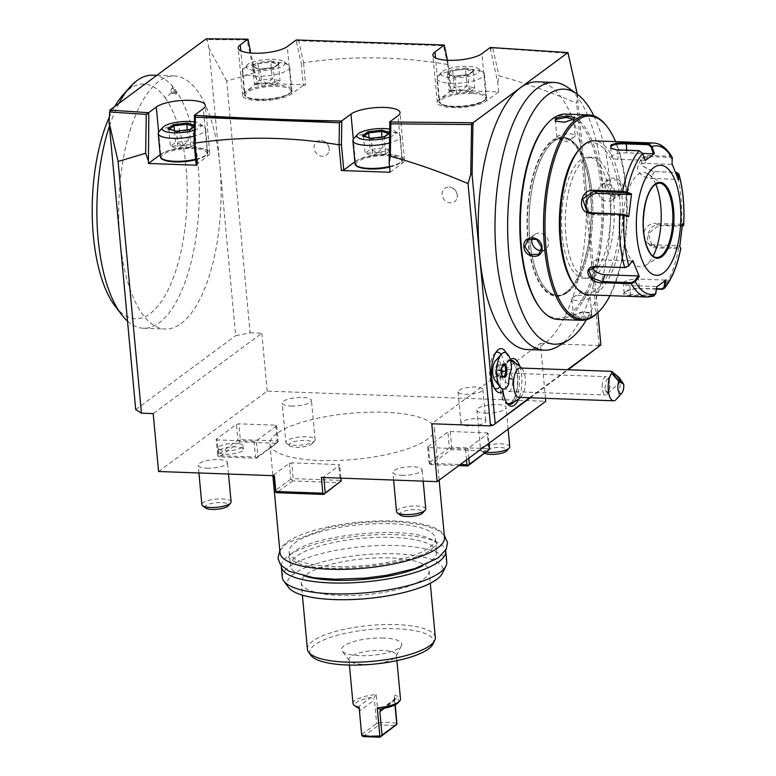 <?xml version="1.0" encoding="UTF-8"?>
<svg xmlns="http://www.w3.org/2000/svg" width="776" height="776" viewBox="0 0 776 776"><rect width="100%" height="100%" fill="white"/><g stroke="black" fill="none" stroke-linecap="round" stroke-linejoin="round"><path stroke-width="0.58" stroke-dasharray="3.88 2.91" d="M451.234 83.274A23.852 6.683 -5.3 0 0 484.399 74.108A23.852 6.683 -5.3 0 0 483.186 72.255A23.852 6.683 -5.3 0 0 470.062 69.345A23.852 6.683 174.7 0 0 437.751 76.475A23.852 6.683 174.7 0 0 436.898 78.512A23.852 6.683 174.7 0 0 451.234 83.274M471.915 93.459A22.94 6.421 -5.3 0 0 441.884 99.396A22.94 6.421 -5.3 0 0 453.815 106.855A22.94 6.421 -5.3 0 0 483.836 100.928A22.94 6.421 -5.3 0 0 471.915 93.459M450.953 90.734L439.371 99.309A25.686 7.197 -5.3 0 0 437.286 102.529A25.686 7.197 -5.3 0 0 458.015 107.67A25.686 7.197 -5.3 0 0 486.358 101.016L498.667 91.907L450.002 90.132L450.953 90.734L448.596 65.3L447.48 60.266M497.794 82.537L498.949 75.835C525.245 83.09 551.144 92.237 576.655 103.276L577.257 95.593L567.887 53.311L491.771 47.908L490.51 49.645L497.794 82.537L498.667 91.907M490.51 49.645L490.316 47.482M492.867 48.364L498.949 75.835M491.771 47.908L490.597 49.101M568.09 54.339L566.325 52.467L567.964 53.175M196.105 164.648L207.687 156.073A25.686 7.197 -5.3 0 0 209.772 152.843A25.686 7.197 -5.3 0 0 189.043 147.712A25.686 7.197 -5.3 0 0 160.7 154.366L160.196 154.734M321.351 477.424L323.747 476.949L339.684 465.163L338.724 464.562L291.737 462.855L293.202 478.637L340.189 480.354L338.724 464.562M158.566 471.498L267.186 391.133L545.761 401.279M273.453 475.678L273.404 475.116L274.355 475.707M273.404 475.116L289.332 463.33L291.737 462.855M254.033 441.243L217.115 439.895L218.58 455.687L255.498 457.025L254.033 441.243L256.439 440.768L276.712 425.772L275.761 425.17L238.843 423.822L236.438 424.297L216.164 439.303L217.629 455.085L237.902 440.089L236.438 424.297M217.115 439.895L216.164 439.303M450.293 431.524L487.212 432.872L488.676 448.654L451.758 447.315L450.293 431.524L447.888 431.999L427.615 447.005L428.565 447.597L465.484 448.945L467.889 448.47L488.162 433.474L489.074 443.222M487.212 432.872L488.162 433.474M276.644 433.639A82.576 23.134 -5.3 0 0 269.941 444.017A82.576 23.134 -5.3 0 0 336.571 460.517A82.576 23.134 -5.3 0 0 427.683 439.138A82.576 23.134 -5.3 0 0 434.385 428.759A82.576 23.134 -5.3 0 0 367.756 412.25A82.576 23.134 -5.3 0 0 276.644 433.639M242.345 450.934A12.474 3.492 174.7 0 1 228.581 454.164A12.474 3.492 174.7 0 1 218.512 451.671A12.474 3.492 174.7 0 1 219.521 450.099A12.474 3.492 174.7 0 1 233.285 446.869A12.474 3.492 174.7 0 1 243.354 449.372A12.474 3.492 174.7 0 1 242.345 450.934M461.982 421.834A12.474 3.492 -5.3 0 0 460.973 423.405A12.474 3.492 -5.3 0 0 471.042 425.898A12.474 3.492 -5.3 0 0 484.806 422.668A12.474 3.492 -5.3 0 0 485.825 421.096A12.474 3.492 -5.3 0 0 475.756 418.603A12.474 3.492 -5.3 0 0 461.982 421.834M401.706 475.29A14.676 4.113 -5.3 0 0 422.115 469.645A14.676 4.113 -5.3 0 0 413.288 466.715A14.676 4.113 -5.3 0 0 392.879 472.361A14.676 4.113 -5.3 0 0 401.706 475.29M485.708 413.142A14.676 4.113 -5.3 0 0 506.117 407.497A14.676 4.113 -5.3 0 0 497.29 404.568A14.676 4.113 -5.3 0 0 476.881 410.213A14.676 4.113 -5.3 0 0 485.708 413.142M291.039 406.052A14.676 4.113 -5.3 0 0 311.448 400.406A14.676 4.113 -5.3 0 0 302.621 397.477A14.676 4.113 -5.3 0 0 282.212 403.122A14.676 4.113 -5.3 0 0 291.039 406.052M207.037 468.2A14.676 4.113 -5.3 0 0 227.446 462.554A14.676 4.113 -5.3 0 0 218.619 459.625A14.676 4.113 -5.3 0 0 198.21 465.27A14.676 4.113 -5.3 0 0 207.037 468.2M340.887 478.132L339.684 465.163M323.747 476.949L323.805 477.512M340.189 480.354L340.751 481.527M289.332 463.33L290.796 479.112L292.086 479.752L293.202 478.637M290.796 479.112L274.869 490.898M292.086 479.752L292.639 480.926L339.626 482.643M292.639 480.926L276.712 492.712M545.489 398.321L540.397 343.399L431.776 423.764M530.289 397.768L568.139 369.764M599.13 345.533L598.965 343.778L600.081 346.135L598.403 346.077L599.13 345.533L540.397 343.399M527.515 349.569A133.957 54 92.1 0 0 544.267 343.749A133.957 54 92.1 0 0 585.259 176.598A133.957 54 92.1 0 0 537.273 81.839M558.187 346.28A133.957 54 92.1 0 0 561.058 344.36A133.957 54 92.1 0 0 603.253 214.671A133.957 54 92.1 0 0 567.615 87.358M597.879 312.68L577.325 94.216M577.257 95.593L577.819 96.437M598.403 346.077L598.965 343.778L576.655 103.276M226.718 81.102L209.006 48.374L235.661 335.668L250.076 332.817L226.718 81.102L254.276 72.905L256.701 79.734L257.011 83.11L305.676 84.875L303.494 62.478L301.243 63.448L303.28 85.35L305.676 84.875M250.076 332.817L261.822 333.253L153.192 413.608M267.186 391.133L261.822 333.253M448.596 65.3L447.616 64.466L450.002 90.132M447.616 64.466C398.748 56.289 350.752 55.717 303.62 62.74M457.248 195.28A8.255 7.197 -126.5 0 0 449.391 187.142A8.255 7.197 -126.5 0 0 442.145 194.727A8.255 7.197 -126.5 0 0 449.294 202.769A8.255 7.197 -126.5 0 0 457.132 197.589A8.255 7.197 -126.5 0 0 457.248 195.28M329.16 148.662A8.255 7.197 -126.5 0 0 321.303 140.524A8.255 7.197 -126.5 0 0 314.057 148.109A8.255 7.197 -126.5 0 0 321.206 156.151A8.255 7.197 -126.5 0 0 329.034 150.971A8.255 7.197 -126.5 0 0 329.16 148.662M135.722 409.602L235.661 335.668M181.138 323.524A126.614 51.041 92.1 0 0 219.87 165.54A126.614 51.041 92.1 0 0 174.513 75.97A126.614 51.041 92.1 0 0 158.682 81.48A126.614 51.041 92.1 0 0 119.941 239.474A126.614 51.041 92.1 0 0 165.298 329.034A126.614 51.041 92.1 0 0 181.138 323.524M206.397 40.556L207.987 38.81L206.397 40.556L206.232 38.8M109.232 112.442L109.969 111.676M209.006 48.374L207.153 39.993M254.276 72.905L246.962 39.925L207.512 39.586M248.213 41.409L246.264 39.139L247.981 40.75M256.701 79.734L250.784 53.049M257.011 83.11L244.702 92.218A25.686 7.197 -5.3 0 0 242.616 95.438A25.686 7.197 -5.3 0 0 263.345 100.579A25.686 7.197 -5.3 0 0 291.689 93.925L303.28 85.35M296.393 41.72L297.935 39.993L296.393 41.72L296.228 39.964M296.422 41.691L301.243 63.448M447.636 64.282L443.523 45.755L298.682 40.779L303.494 62.478M298.682 40.779L297.703 40.401M443.523 45.755L444.464 46.803M444.464 46.725L443.717 45.406M259.145 99.764A22.94 6.421 -5.3 0 0 289.176 93.838A22.94 6.421 -5.3 0 0 277.245 86.369A22.94 6.421 -5.3 0 0 247.214 92.305A22.94 6.421 -5.3 0 0 259.145 99.764M256.565 76.184A23.852 6.683 174.7 0 1 242.228 71.421A23.852 6.683 174.7 0 1 243.082 69.384A23.852 6.683 174.7 0 1 275.393 62.255A23.852 6.683 -5.3 0 1 288.517 65.165A23.852 6.683 -5.3 0 1 289.739 67.008A23.852 6.683 -5.3 0 1 256.565 76.184M246.923 65.145A19.448 5.451 174.7 0 0 257.913 70.684A19.448 5.451 -5.3 0 0 278.691 67.919A19.448 5.451 -5.3 0 0 283.967 61.702A19.448 5.451 -5.3 0 0 273.268 59.325A19.448 5.451 174.7 0 0 246.923 65.145L243.082 69.384M267.225 83.226L254.412 84.06L262.113 86.33L274.917 84.807L280.029 81.034L272.327 78.764L267.322 83.216L259.524 80.287L254.412 84.06L252.869 67.434L251.696 66.649L260.047 69.112L273.947 67.463L279.486 63.36L271.134 60.906L270.785 62.138L257.981 63.651L252.869 67.434L260.571 69.694L273.375 68.181L278.487 64.398L270.785 62.138L272.327 78.764L259.524 80.287L257.981 63.651L257.234 62.546L251.696 66.649L260.251 69.064M279.486 63.36L278.487 64.398L279.486 63.36M273.947 67.463L273.375 68.181L273.947 67.463L273.375 68.181L274.917 84.807L267.322 83.216M260.047 69.112L262.113 86.33L267.351 83.265M278.487 64.398L280.029 81.034L267.39 83.236M109.988 111.88L111.434 110.24M118.951 103.383A126.614 51.041 92.1 0 0 109.426 126.158M127.516 321.089A126.614 51.041 92.1 0 0 143.482 328.238A126.614 51.041 92.1 0 0 159.322 322.729A126.614 51.041 92.1 0 0 198.84 209.113A126.614 51.041 92.1 0 0 172.146 85.835A126.614 51.041 92.1 0 0 152.697 75.175M174.813 90.831L176.666 93.227L175.764 94.177L171.331 93.11L171.001 90.443L171.729 88.619L172.873 88.018L172.146 85.835M171.331 93.11L165.113 97.786A117.438 47.336 92.1 0 0 129.291 89.153A117.438 47.336 -87.9 0 0 122.705 95.283M165.113 97.786A117.438 47.336 -87.9 0 1 180.061 255.585A117.438 47.336 -87.9 0 1 115.023 306.006M109.154 117.467A117.438 47.336 -87.9 0 1 114.722 106.506M174.629 90.637L172.873 88.018A8.255 3.453 13.8 0 0 176.666 93.227M175.764 94.177A9.176 3.832 13.8 0 1 171.254 89.444A9.176 3.832 13.8 0 1 171.729 88.619M529.552 397.739L567.402 369.745M506.078 352.789A22.019 8.876 -87.9 0 1 508.629 361.073A23.852 9.613 -87.9 0 1 508.804 360.869A23.852 9.613 -87.9 0 1 510.249 359.54M519.881 366.418A23.852 9.613 -87.9 0 1 518.698 398.932M501.975 388.718L500.064 386.564A22.019 8.876 92.1 0 0 508.105 404.306A22.019 8.876 92.1 0 0 508.949 404.238M510.54 360.423A22.019 8.876 92.1 0 0 509.706 360.297A22.019 8.876 92.1 0 0 504.167 364.604L506.505 363.605A22.019 8.876 -87.9 0 1 507.397 362.46A22.019 8.876 -87.9 0 1 510.492 360.433M515.429 363.042A22.019 8.876 -87.9 0 1 519.454 382.684A22.019 8.876 -87.9 0 1 514.013 401.978M506.602 402.734A22.019 8.876 -87.9 0 1 505.952 401.978A22.019 8.876 -87.9 0 1 501.868 388.466M506.505 363.605L508.629 361.073M504.167 364.604A18.352 7.401 92.1 0 0 501.083 354.506M495.719 352.721A18.352 7.401 92.1 0 0 494.322 353.924A18.352 7.401 92.1 0 0 489.588 370.239A18.352 7.401 92.1 0 0 493.119 386.846A18.352 7.401 92.1 0 0 494.428 388.155M511.151 403.113A22.019 8.876 92.1 0 0 517.776 382.626A22.019 8.876 92.1 0 0 512.664 361.703M508.988 403.685A21.476 8.662 92.1 0 0 517.194 387.137A21.476 8.662 92.1 0 0 510.55 360.976A21.476 8.662 92.1 0 0 500.617 377.466A21.476 8.662 92.1 0 0 507.824 403.733M494.739 379.988A10.641 4.287 92.1 0 0 501.238 371.297A10.641 4.287 92.1 0 0 495.437 360.889M511.481 369.23L511.442 369.201C507.601 369.405 505.05 370.171 503.808 371.5C501.742 373.246 501.199 375.283 502.179 377.611C502.664 379.425 504.817 381.637 508.639 384.227L508.678 384.207M520.327 397.409A22.019 22.019 0 0 0 521.918 395.556A14.676 5.917 -87.9 0 0 525.139 385.992A14.676 5.917 92.1 0 0 522.849 370.026A14.676 5.917 92.1 0 0 520.007 368.018M521.918 395.556A14.676 5.917 -87.9 0 1 518.94 397.351M503.372 389.106A18.352 7.401 92.1 0 0 508.639 384.227M504.71 352.43A18.352 7.401 -87.9 0 1 511.442 369.201M501.325 371.054L498.881 370.86L498.173 366.573L496.271 366.224L495.069 370.152L496.039 375.904L498.638 376.389L500.287 371.015L499.317 365.156L496.718 364.671L495.078 370.055L496.039 375.904L501.742 376.118L502.198 376.845L502.169 376.195M501.112 370.22L501.742 376.118M502.974 364.148L500.782 370.259L495.069 370.152M498.173 366.573L499.317 365.156L502.712 365.283M495.777 374.439L497.678 374.789L498.881 370.86M504.352 376.593L498.638 376.389L497.678 374.789M496.271 366.224L496.718 364.671L502.809 364.953M619.18 377.592A14.676 5.917 -87.9 0 1 619.772 389.436A14.676 5.917 -87.9 0 1 616.231 399.397M608.442 391.608A5.51 0.815 -132.3 0 1 608.753 392.637A5.51 0.815 -132.3 0 1 608.617 392.666A5.51 0.815 -132.3 0 1 608.142 392.481A5.51 0.815 -132.3 0 1 604.776 389.465L606.89 392.569L608.442 391.608L609.965 387.146L609.509 381.889L607.947 379.192L607.075 379.28L613.438 373.498M607.947 379.192C606.91 378.475 606.163 380.298 605.716 384.663L604.776 389.465M602.36 383.771A9.176 3.696 92.1 0 0 605.571 395.003A9.176 3.696 92.1 0 0 608.51 391.861A9.176 3.696 92.1 0 0 609.441 387.893A9.176 3.696 92.1 0 0 608.937 380.007A9.176 3.696 92.1 0 0 606.24 376.661A9.176 3.696 92.1 0 0 602.36 383.771M512.451 384.363A9.176 3.696 92.1 0 0 509.24 373.13A9.176 3.696 92.1 0 0 505.36 380.23A9.176 3.696 92.1 0 0 508.571 391.473A9.176 3.696 92.1 0 0 512.451 384.363M593.844 115.886A127.594 51.439 -87.9 0 1 586.413 319.731M566.305 292.096A78.9 31.806 -87.9 0 1 556.44 295.53A78.9 31.806 -87.9 0 1 527.467 227.756A78.9 31.806 -87.9 0 1 552.318 141.271A78.9 31.806 -87.9 0 1 562.183 137.847A78.9 31.806 -87.9 0 1 591.157 205.611A78.9 31.806 -87.9 0 1 566.305 292.096M567.925 292.154A78.9 31.806 -87.9 0 1 558.06 295.588A78.9 31.806 -87.9 0 1 529.795 239.784A78.9 31.806 -87.9 0 1 553.938 141.329A78.9 31.806 -87.9 0 1 563.803 137.905A78.9 31.806 -87.9 0 1 577.509 146.47A78.9 31.806 -87.9 0 1 592.069 193.709A78.9 31.806 -87.9 0 1 572.348 288.041A78.9 31.806 -87.9 0 1 567.925 292.154M592.059 193.709A78.9 31.806 92.1 0 0 577.499 146.47A78.9 31.806 92.1 0 0 542.308 156.335A78.9 31.806 92.1 0 0 529.785 239.784A78.9 31.806 92.1 0 0 572.348 288.041A78.9 31.806 92.1 0 0 592.059 193.709M539.562 307.296A101.656 40.983 92.1 0 0 569.933 313.911A101.656 40.983 92.1 0 0 601.041 187.064A101.656 40.983 92.1 0 0 551.911 119.572A101.656 40.983 92.1 0 0 546.207 124.888M558.187 319.47A102.762 41.419 92.1 0 0 571.039 315.007A102.762 41.419 92.1 0 0 603.408 202.361A102.762 41.419 92.1 0 0 565.665 114.091M574.162 314.416L573.561 315.095C567.896 318.335 587.073 319.033 591.681 315.754L591.739 313.329L582.718 312.214L573.066 315.522L573.716 314.813L573.415 315.493L580.788 316.967L590.943 315.027L591.681 313.795L590.982 312.776L582.592 311.748L573.716 314.813M599.964 310.478A102.762 41.419 92.1 0 0 626.484 219.133A102.762 41.419 92.1 0 0 606.677 126.1M623.128 187.53C622.284 175.376 603.117 174.707 604.999 186.87C605.416 199.335 624.593 200.004 623.128 187.53L622.158 187.724L616.784 179.896L608.19 180.139L605.377 187.113L610.46 195.154L619.102 194.883L622.158 187.724M609.994 295.656A101.656 40.983 92.1 0 0 615.601 141.62M591.467 275.538A60.557 24.405 -87.9 0 1 583.892 278.177A60.557 24.405 -87.9 0 1 561.649 226.165A60.557 24.405 -87.9 0 1 580.729 159.778A60.557 24.405 -87.9 0 1 588.295 157.15A60.557 24.405 -87.9 0 1 610.537 209.161A60.557 24.405 -87.9 0 1 591.467 275.538M595.153 275.674A60.557 24.405 -87.9 0 1 587.577 278.312A60.557 24.405 -87.9 0 1 565.345 226.291A60.557 24.405 -87.9 0 1 584.415 159.914A60.557 24.405 -87.9 0 1 591.991 157.286A60.557 24.405 -87.9 0 1 614.223 209.297A60.557 24.405 -87.9 0 1 595.153 275.674M573.978 284.811A75.233 30.332 92.1 0 0 596.453 289.71A75.233 30.332 92.1 0 0 619.481 195.833A75.233 30.332 92.1 0 0 583.115 145.888A75.233 30.332 92.1 0 0 578.896 149.816M588.664 294.88A77.067 31.069 92.1 0 0 598.296 291.524A77.067 31.069 92.1 0 0 622.575 207.046A77.067 31.069 92.1 0 0 594.27 140.844M672.239 157.412L670.018 156.277L647.785 155.472L640.413 158.43L643.042 166.219L653.353 171.574L676.517 172.447A77.067 31.069 -87.9 0 1 681.454 225.603L659.212 224.797C645.923 223.672 642.78 248.407 656.36 247.883L678.593 248.698L680.785 248.116L679.126 245.759L652.567 244.789A11.009 9.845 -59.8 0 1 648.348 243.586A11.009 9.845 -59.8 0 1 644.361 231.335A11.009 9.845 -59.8 0 1 655.216 223.352L658.834 225.457L648.319 233.615L652.024 245.73L656.176 246.904L680.154 247.311M656.467 289.138L639.812 288.526C633.09 288.779 627.978 290.098 624.476 292.474L623.865 293.018L624.515 292.3L624.176 293.027L630.723 294.511L652.965 295.326L655.361 293.309L656.457 286.528L629.899 285.558A11.009 3.085 -5.3 0 1 623.283 283.366A11.009 3.085 -5.3 0 1 638.59 279.127L639.414 288.08C633.1 288.342 628.317 289.574 625.087 291.805L624.515 292.3M672.472 158.459L671.977 159.09L670.037 157.382L647.805 156.577L640.821 159.439L643.323 166.52L652.965 171.525L675.721 172.388M683.627 225.185L681.066 226.272L658.834 225.457L659.212 224.797M682.56 223.595L681.774 224.312L682.812 225.864L681.066 226.272M656.535 288.711L639.812 288.526M625.087 291.805L624.476 292.474C622.265 294.317 624.263 295.307 630.461 295.452L653.799 296.102M628.221 266.343L632.275 260.94L599.004 259.727A11.009 6.761 22.1 0 0 591.826 263.083A11.009 6.761 22.1 0 0 592.127 267.264M642.373 153.328L644.74 160.244L618.181 159.274A11.009 3.085 174.7 0 1 611.566 157.082A11.009 3.085 174.7 0 1 626.872 152.843L642.712 153.425L639.589 151.136L617.347 150.321L611.372 148.604M672.055 163.891L671.977 159.09M671.58 164.386L645.011 163.426A11.009 6.761 -157.9 0 0 637.833 166.782A11.009 6.761 -157.9 0 0 640.772 174.319A11.009 6.761 -157.9 0 0 651.054 178.431L677.613 179.401L677.739 177.723M678.515 179.954L677.613 179.401M681.774 224.312L655.216 223.352M679.727 246.535L679.126 245.759M666.148 279.903L665.032 280.815M665.148 280.097L638.59 279.127M632.76 260.445L632.275 260.94M628.114 216.019L594.843 214.806A11.009 9.845 120.2 0 1 590.623 213.604A11.009 9.845 120.2 0 1 588.935 212.323M654.537 184.669A37.248 15.016 92.1 0 0 643.139 231.151A37.248 15.016 92.1 0 0 656.486 257.506A37.248 15.016 92.1 0 0 656.525 257.506A37.248 15.016 92.1 0 1 642.887 225.506A37.248 15.016 92.1 0 1 654.614 184.669A37.248 15.016 92.1 0 1 659.28 183.049A37.248 15.016 92.1 0 0 659.193 183.049A37.248 15.016 92.1 0 0 654.537 184.669M655.691 184.087A47.161 19.012 92.1 0 0 648.639 174.299A47.161 19.012 92.1 0 0 629.54 186.793A47.161 19.012 92.1 0 0 623.535 233.469A47.161 19.012 92.1 0 0 645.312 265.46A47.161 19.012 92.1 0 0 653.062 256.206M573.542 119.252L564.424 122.666L555.713 121.347M575.162 135.674A9.176 2.571 -5.3 0 1 574.415 136.828A9.176 2.571 174.7 0 1 574.124 137.022A9.176 2.571 174.7 0 1 566.257 139.079A9.176 2.571 174.7 0 1 558.157 138.506A9.176 2.571 174.7 0 1 556.887 137.371A9.176 2.571 174.7 0 1 557.634 136.217A9.176 2.571 -5.3 0 1 567.76 133.841A9.176 2.571 -5.3 0 1 575.162 135.674L573.61 118.922M612.274 199.936A9.176 7.993 -126.5 0 1 603.65 200.189A9.176 7.993 -126.5 0 1 598.432 192.254A9.176 7.993 53.5 0 1 601.361 185.183A9.176 7.993 53.5 0 1 609.985 184.93A9.176 7.993 53.5 0 1 615.213 192.865A9.176 7.993 -126.5 0 1 612.274 199.936L619.102 194.883M571.854 298.731A9.176 2.571 -5.3 0 1 572.601 297.577A9.176 2.571 174.7 0 1 572.892 297.383A9.176 2.571 174.7 0 1 580.758 295.326A9.176 2.571 174.7 0 1 588.868 295.899A9.176 2.571 174.7 0 1 590.129 297.043A9.176 2.571 174.7 0 1 589.382 298.188A9.176 2.571 -5.3 0 1 579.265 300.564A9.176 2.571 -5.3 0 1 571.854 298.731L573.415 315.493M541.328 250.619A9.176 7.993 53.5 0 0 545.654 249.222A9.176 7.993 53.5 0 0 548.583 242.151A9.176 7.993 -126.5 0 0 543.365 234.216A9.176 7.993 -126.5 0 0 534.742 234.468A9.176 7.993 -126.5 0 0 532.171 238.077M389.901 123.597L391.346 122.007M390.047 172.272L402.356 163.164A25.686 7.197 -5.3 0 0 404.441 159.934A25.686 7.197 -5.3 0 0 383.713 154.802A25.686 7.197 -5.3 0 0 355.369 161.456L354.855 161.825M194.495 117.098L195.969 115.44M389.562 167.092A22.94 6.421 -5.3 0 0 401.687 160.099A22.94 6.421 -5.3 0 0 387.913 155.607A22.94 6.421 -5.3 0 0 357.881 161.544A22.94 6.421 -5.3 0 0 369.812 169.003M353.749 138.623A23.852 6.683 174.7 0 1 386.06 131.493A23.852 6.683 -5.3 0 1 399.184 134.403A23.852 6.683 -5.3 0 1 400.397 136.246A23.852 6.683 -5.3 0 1 389.503 142.997M389.6 137.071A19.448 5.451 -5.3 0 0 394.635 130.94A19.448 5.451 -5.3 0 0 389.736 129.165M389.678 132.463L388.66 133.491M381.967 136.974L382.995 148.003L377.99 152.455L370.181 149.525L365.079 153.299L372.771 155.569L385.585 154.046L384.042 137.42L389.154 133.637L390.697 150.272L382.995 148.003L370.181 149.525L369.095 137.759M370.715 138.351L371.229 138.933L384.042 137.42M362.363 135.887L371.229 138.933L372.771 155.569L377.99 152.455M378.009 152.503L385.585 154.046L390.697 150.272L378.058 152.474M377.912 152.513L365.079 153.299L363.537 136.673L364.06 136.285M195.649 159.817A22.94 6.421 -5.3 0 0 206.998 152.891A22.94 6.421 -5.3 0 0 193.243 148.517A22.94 6.421 -5.3 0 0 163.212 154.453A22.94 6.421 -5.3 0 0 175.143 161.912M159.08 131.532A23.852 6.683 174.7 0 1 191.391 124.403A23.852 6.683 -5.3 0 1 204.515 127.312A23.852 6.683 -5.3 0 1 205.737 129.155A23.852 6.683 -5.3 0 1 194.175 136.081M194.272 130.203A19.448 5.451 -5.3 0 0 199.965 123.85A19.448 5.451 -5.3 0 0 194.407 121.958M194.339 126.362L195.484 125.508L193.99 126.401M194.359 125.179L195.484 125.508L194.485 126.546L196.027 143.182L188.326 140.912L175.521 142.435L174.425 130.669M187.307 129.883L188.326 140.912L183.32 145.364L175.521 142.435L170.41 146.208L178.111 148.478L190.915 146.955L189.373 130.329L194.485 126.546M176.045 131.251L176.569 131.842L189.373 130.329M167.694 128.797L176.569 131.842L178.111 148.478L183.32 145.364M183.349 145.413L190.915 146.955L196.027 143.182L183.388 145.384M183.223 145.374L170.41 146.208L168.867 129.582L169.391 129.194M275.761 425.17L277.226 440.952L240.308 439.614L238.843 423.822M237.902 440.089L239.183 440.729L240.308 439.614M218.58 455.687L218.182 456.259L217.629 455.085M255.498 457.025L256.788 457.665L257.904 456.55L256.439 440.768M276.712 425.772L278.177 441.554L277.789 442.136L277.226 440.952M257.904 456.55L278.177 441.554M239.745 441.903L219.472 456.899L256.39 458.247L276.663 443.241L239.745 441.903L239.183 440.729M276.663 443.241L277.789 442.136M219.472 456.899L218.182 456.259M256.788 457.665L256.39 458.247M466.502 459.916L465.484 448.945M428.565 447.597L430.03 463.388L460.323 464.485M468.791 458.218L467.889 448.47M488.676 448.654L489.239 449.837M451.758 447.315L450.633 448.431L449.352 447.791L447.888 431.999M427.615 447.005L429.079 462.787L429.632 463.961L430.03 463.388M449.352 447.791L429.079 462.787M488.114 450.943L451.195 449.605L430.923 464.601L458.8 465.619M430.923 464.601L429.632 463.961M450.633 448.431L451.195 449.605M280.029 552.755A82.576 23.134 174.7 0 1 286.732 542.375A82.576 23.134 174.7 0 1 377.844 520.997A82.576 23.134 174.7 0 1 444.473 537.506M435.336 538.35A73.4 20.564 -5.3 0 1 429.38 547.575A73.4 20.564 174.7 0 1 348.395 566.587A73.4 20.564 174.7 0 1 289.167 551.911A73.4 20.564 174.7 0 1 295.123 542.686A73.4 20.564 -5.3 0 1 376.108 523.674A73.4 20.564 -5.3 0 1 435.336 538.35L436.607 552.027A73.4 20.564 -5.3 0 0 377.378 537.361A73.4 20.564 -5.3 0 0 296.393 556.363A73.4 20.564 174.7 0 0 290.437 565.588A73.4 20.564 174.7 0 0 306.462 576.597M436.607 552.027A73.4 20.564 -5.3 0 1 430.651 561.261A73.4 20.564 174.7 0 1 422.881 565.791M281.281 565.626A82.576 23.134 174.7 0 1 288.003 556.062A82.576 23.134 174.7 0 1 377.689 534.722A82.576 23.134 174.7 0 1 445.618 550.378M282.309 577.315A82.576 23.134 174.7 0 1 289.011 566.936A82.576 23.134 174.7 0 1 380.124 545.547A82.576 23.134 174.7 0 1 446.753 562.057M288.633 587.519A78.337 21.951 174.7 0 1 293.541 574.095A78.337 21.951 174.7 0 1 386.399 553.686A78.337 21.951 174.7 0 1 442.407 573.251M301.233 582.63A64.224 17.994 174.7 0 0 339.839 595.454A64.224 17.994 -5.3 0 0 429.128 570.767A64.224 17.994 -5.3 0 0 390.522 557.954A64.224 17.994 174.7 0 0 301.233 582.63L302.388 595.143M435.317 637.416A64.224 17.994 -5.3 0 0 396.711 624.602A64.224 17.994 -5.3 0 0 307.412 649.289M432.921 644.128A62.109 17.402 -5.3 0 0 396.196 628.725A62.109 17.402 -5.3 0 0 332.826 636.592A62.109 17.402 -5.3 0 0 311.001 655.439M383.616 638.037A30.215 8.468 -5.3 0 0 352.779 641.868A30.215 8.468 -5.3 0 0 342.168 651.035A30.215 8.468 -5.3 0 0 359.763 655.681A30.215 8.468 -5.3 0 0 401.473 645.525A30.215 8.468 -5.3 0 0 383.616 638.037M396.924 660.657L396.42 655.177A23.852 6.683 174.7 0 0 382.083 650.424A23.852 6.683 -5.3 0 0 348.909 659.59A23.852 6.683 -5.3 0 0 349.355 660.677A23.852 6.683 -5.3 0 0 363.255 664.353A23.852 6.683 174.7 0 0 396.187 656.331L401.473 645.525M396.42 655.177A23.852 6.683 174.7 0 1 396.187 656.331M398.03 702.833A22.019 6.169 174.7 0 0 396.371 698.478L394.363 699.545L394.363 695.228L395.246 704.812M352.983 703.434A23.852 6.683 174.7 0 1 376.234 694.568L378.843 722.631L388.747 722.33L396.963 723.29M394.363 695.228A23.852 6.683 174.7 0 1 400.484 699.03M394.363 699.545L394.596 700.709L384.556 708.139M394.984 704.938L394.596 700.709M376.234 694.568L373.275 698.778L370.87 697.546A22.019 6.169 174.7 0 0 356.097 706.723M378.843 722.631L378.184 723.62L376.641 723.475L374.459 699.971L373.275 698.778M359.23 708.546L359.104 707.237M359.657 708.857L359.715 710.874L374.459 699.971M361.839 735.706L359.715 710.874M361.897 734.377L376.641 723.475M378.184 723.62L379.008 724.9L395.789 725.512M363.207 736.589L379.008 724.9M242.015 447.432A12.474 3.492 174.7 0 1 228.251 450.662A12.474 3.492 174.7 0 1 218.182 448.169A12.474 3.492 174.7 0 1 219.201 446.598A12.474 3.492 174.7 0 1 232.965 443.368A12.474 3.492 174.7 0 1 243.034 445.86A12.474 3.492 174.7 0 1 242.015 447.432M481.877 391.094A12.474 3.492 174.7 0 1 468.112 394.324A12.474 3.492 174.7 0 1 458.044 391.832A12.474 3.492 174.7 0 1 459.053 390.26A12.474 3.492 174.7 0 1 472.826 387.03A12.474 3.492 174.7 0 1 482.895 389.523A12.474 3.492 174.7 0 1 481.877 391.094M425.762 508.94A14.676 4.113 -5.3 0 0 416.935 506.01A14.676 4.113 174.7 0 0 396.526 511.646M400.309 515.089A11.747 3.288 174.7 0 1 403.491 511.345A11.747 3.288 174.7 0 1 416.033 509.667A11.747 3.288 -5.3 0 1 422.678 513.014M509.764 446.792A14.676 4.113 -5.3 0 0 500.937 443.862A14.676 4.113 174.7 0 0 480.528 449.498L476.881 410.213M486.416 452.204A14.676 4.113 174.7 0 1 481.275 450.643A14.676 4.113 174.7 0 1 480.528 449.498M484.922 453.31A11.747 3.288 174.7 0 1 484.311 452.941A11.747 3.288 174.7 0 1 487.493 449.197A11.747 3.288 174.7 0 1 500.035 447.519A11.747 3.288 -5.3 0 1 506.68 450.875M289.642 445.851A11.747 3.288 174.7 0 1 292.824 442.107A11.747 3.288 174.7 0 1 305.375 440.428A11.747 3.288 -5.3 0 1 312.01 443.775A11.747 3.288 -5.3 0 1 296.102 447.286A11.747 3.288 174.7 0 1 289.642 445.851L286.606 443.542A14.676 4.113 174.7 0 0 294.686 445.337A14.676 4.113 -5.3 0 0 314.571 440.952A14.676 4.113 -5.3 0 0 315.095 439.701A14.676 4.113 -5.3 0 0 306.268 436.772A14.676 4.113 174.7 0 0 285.859 442.407L282.212 403.122M286.606 443.542A14.676 4.113 174.7 0 1 285.859 442.407M231.093 501.849A14.676 4.113 -5.3 0 0 222.266 498.92A14.676 4.113 174.7 0 0 201.857 504.555M205.64 507.999A11.747 3.288 174.7 0 1 208.822 504.255A11.747 3.288 174.7 0 1 221.373 502.576A11.747 3.288 -5.3 0 1 228.008 505.923M478.637 68.792A19.448 5.451 -5.3 0 1 473.36 75.01A19.448 5.451 -5.3 0 1 452.583 77.775A19.448 5.451 174.7 0 1 441.592 72.236A19.448 5.451 174.7 0 1 467.938 66.416A19.448 5.451 -5.3 0 1 478.637 68.792L483.186 72.255M461.885 90.317L449.081 91.151L456.773 93.421L469.587 91.898L474.699 88.124L466.997 85.855L461.992 90.307L454.183 87.378L449.081 91.151L447.539 74.525L446.365 73.739L454.717 76.203L468.617 74.554L474.155 70.451L465.804 67.997L465.454 69.229L452.641 70.742L447.539 74.525L455.231 76.785L468.044 75.272L473.156 71.489L465.454 69.229L466.997 85.855L454.183 87.378L452.641 70.742L451.904 69.636L446.365 73.739L454.92 76.155M474.155 70.451L473.156 71.489L474.155 70.451M468.617 74.554L468.044 75.272L468.617 74.554L468.044 75.272L469.587 91.898L461.992 90.307M454.717 76.203L456.773 93.421L462.011 90.356M473.156 71.489L474.699 88.124L462.06 90.326M484.399 74.108L486.533 97.078C487.386 98.271 485.718 100.036 481.537 102.383C473.952 105.565 464.669 107.078 453.698 106.894C439.536 105.914 439.167 102.83 439.032 101.491A23.852 6.683 174.7 0 0 453.368 106.244A23.852 6.683 -5.3 0 0 486.533 97.078A23.852 6.683 -5.3 0 0 472.196 92.315A23.852 6.683 174.7 0 0 439.032 101.491L436.898 78.512M439.371 99.309L435.53 57.967M486.358 101.016L481.964 53.66M160.7 154.366L158.634 132.114M244.702 92.218L240.861 50.877M291.689 93.925L287.295 46.57M289.739 67.008L291.863 89.987C292.717 91.18 291.058 92.945 286.868 95.293C279.282 98.474 270 99.988 259.029 99.803C244.867 98.824 244.508 95.739 244.362 94.4A23.852 6.683 174.7 0 0 258.699 99.153A23.852 6.683 -5.3 0 0 291.863 89.987A23.852 6.683 -5.3 0 0 277.527 85.224A23.852 6.683 174.7 0 0 244.362 94.4L242.228 71.421M271.134 60.906L257.234 62.546M136.867 80.685L129.291 89.153M502.179 377.611A22.019 4.249 -172.9 0 0 500.617 377.466M566.305 292.804A79.637 32.107 -87.9 0 1 527.816 239.939A79.637 32.107 -87.9 0 1 552.182 140.563A79.637 32.107 -87.9 0 1 590.672 193.437A79.637 32.107 -87.9 0 1 566.305 292.804M591.681 315.754L590.943 315.027M653.421 142.997A77.067 31.069 -87.9 0 1 670.018 156.277L670.037 157.382M678.418 247.709L678.593 248.698A77.067 31.069 -87.9 0 1 662.054 289.341M647.785 155.472L645.011 163.426M654.284 171.641L651.054 178.431M656.36 247.883L656.176 246.904L652.567 244.789M630.461 295.452L629.899 285.558M652.965 295.326L652.694 296.267A77.067 31.069 -87.9 0 1 647.814 297.033M596.22 266.575L599.004 259.727M616.949 149.875L618.181 159.274M626.63 150.224L626.872 152.843M594.843 214.806L591.225 212.702M573.454 119.31L572.853 119.989M402.356 163.164L397.962 115.808M355.369 161.456L353.303 139.205M389.513 166.5A23.852 6.683 -5.3 0 0 402.531 159.226A23.852 6.683 -5.3 0 0 388.194 154.463A23.852 6.683 174.7 0 0 355.03 163.639M207.687 156.073L203.293 108.718M195.601 159.235A23.852 6.683 -5.3 0 0 207.861 152.135A23.852 6.683 -5.3 0 0 193.525 147.372A23.852 6.683 174.7 0 0 160.36 156.548M396.371 698.478L382.927 708.43M357.416 707.499L370.87 697.546M465.804 67.997L451.904 69.636M437.286 102.529L432.892 55.174M242.616 95.438L238.222 48.083M283.967 61.702L288.517 65.165M278.885 63.593L273.589 67.512M273.763 67.444L260.173 69.054M143.482 328.238L165.298 329.034M156.859 75.33L174.513 75.97M171.001 90.443L171.254 89.444M457.132 197.589A8.74 8.74 0 0 0 449.391 187.142M329.034 150.971A8.74 8.74 0 0 0 321.303 140.524M505.952 401.978L507.252 403.665M507.397 362.46L508.804 360.869M493.119 386.846L495.709 390.241M494.322 353.924L497.144 350.733M511.384 360.355L509.706 360.297M509.783 404.364L508.105 404.306M522.849 370.026A22.019 22.019 0 0 0 521.394 368.066M620.839 381.647L608.753 392.637M606.89 392.569L608.617 392.666M609.296 389.795L608.51 391.861M609.509 381.889L608.937 380.007M509.24 373.13L606.24 376.661M508.571 391.473L605.571 395.003M558.06 295.588L556.44 295.53M563.803 137.905L562.183 137.847M591.739 313.329L590.982 312.776M587.577 278.312L583.892 278.177M591.991 157.286L588.295 157.15M610.955 148.352L611.721 148.876M610.663 147.411L611.566 157.082M640.821 159.439L637.833 166.782M652.024 245.73L648.348 243.586M624.176 293.027L623.283 283.366M588.838 270.417L591.826 263.083M586.937 211.46L590.623 213.604M660.347 256.42L645.312 265.46M662.966 184.416L648.639 174.299M573.949 118.883L573.299 119.591M555.277 121.075L556.033 121.628M556.887 137.371L555.335 120.61M558.157 138.506L566.509 141.795L574.124 137.022M601.361 185.183L608.19 180.139M590.129 297.043L591.681 313.795M588.868 295.899L580.506 292.62L572.892 297.383M534.742 234.468L527.913 239.522M545.654 249.222L538.835 254.276M404.441 159.934L400.047 112.578M400.397 136.246L402.21 160.836L397.535 164.531L389.571 167.141M394.635 130.94L399.184 134.403M209.772 152.843L205.378 105.487M205.737 129.155L207.541 153.745L202.866 157.441L195.659 159.866M199.965 123.85L204.515 127.312M194.883 125.741L194.339 126.139M269.941 444.017L272.88 475.659M434.385 428.759L439.158 480.15M289.167 551.911L290.437 565.588M429.128 570.767L430.292 583.28M349.355 660.677L342.168 651.035M395.13 698.749L381.2 709.051M349.423 665.061L348.909 659.59M218.182 448.169L218.512 451.671M243.034 445.86L243.354 449.372M458.044 391.832L460.973 423.405M482.895 389.523L485.825 421.096M423.182 481.13L422.115 469.645M393.597 480.053L392.879 472.361M508.125 429.128L506.117 407.497M484.311 452.941L481.275 450.643M315.095 439.701L311.448 400.406M312.01 443.775L314.571 440.952M228.513 474.039L227.446 462.554M198.928 472.962L198.21 465.27M441.592 72.236L437.751 76.475M473.554 70.684L468.258 74.603M468.432 74.535L454.843 76.145M279.816 550.485L287.324 542.812L330.188 527.127L360.306 522.684L381.724 521.52L400.736 521.967L423.065 525.032L436.772 529.698L444.26 535.227M431.795 548.981C436.287 544.713 437.868 542.87 436.539 543.452C435.588 542.996 438.77 542.841 428.769 538.185C402.404 526.147 315.027 534.625 293.687 551.804C285.616 559.03 290.117 556.596 288.944 557.352C288.158 557.915 290.728 559.651 296.655 562.571C323.233 575.685 416.712 564.123 431.795 548.981"/><path stroke-width="1.16" d="M434.977 51.943L444.308 45.047L442.65 44.969L296.228 39.964L287.295 46.57A25.686 7.197 174.7 0 1 258.951 53.224A25.686 7.197 174.7 0 1 238.222 48.083A25.686 7.197 174.7 0 1 240.308 44.853L248 39.169L206.232 38.8L109.823 110.124L148.614 112.695L156.306 107.001A25.686 7.197 174.7 0 1 184.649 100.347A25.686 7.197 174.7 0 1 205.378 105.487A25.686 7.197 174.7 0 1 203.293 108.718L194.359 115.323C242.141 118.175 291.243 120.067 341.644 120.998L350.975 114.091A25.686 7.197 174.7 0 1 379.319 107.437A25.686 7.197 174.7 0 1 400.047 112.578A25.686 7.197 174.7 0 1 397.962 115.808L389.61 121.987L473.098 122.744L567.925 52.593L490.316 47.482L481.964 53.66A25.686 7.197 174.7 0 1 453.62 60.315A25.686 7.197 174.7 0 1 432.892 55.174A25.686 7.197 174.7 0 1 434.977 51.943L435.53 57.967M447.48 60.266L444.308 45.047M148.604 114.266L146.984 112.598L148.817 114.935L148.614 112.695M111.434 110.24L109.658 111.977L146.286 114.412L147.265 113.451M148.817 114.935L148.391 163.464L160.196 154.734M148.071 160.099L145.645 153.27L146.286 114.412M354.855 161.825L343.778 170.022L341.382 170.497L390.047 172.272L389.174 162.892L390.328 156.199C416.625 163.455 442.524 172.602 468.035 183.64L490.345 424.142L491.227 425.364L490.51 425.898L431.776 423.764L437.14 481.644L321.351 477.424L322.816 493.206L324.096 493.846L341.149 480.945L340.887 478.132M141.445 413.181L135.722 409.602L109.076 122.307L118.097 161.466L141.445 413.181L153.192 413.608L158.566 471.498L274.355 475.707L275.82 491.499L322.816 493.206M118.097 161.466L145.645 153.27M197.055 165.239L196.105 164.648L194.068 142.745L194.999 143.104L197.055 165.239L148.391 163.464M194.999 143.104C242.131 136.081 290.127 136.654 338.996 144.831L341.421 144.588L343.778 170.022M341.382 170.497L338.996 144.831M490.51 425.898L490.345 424.142L492.905 425.423L530.289 397.768M437.14 481.644L545.761 401.279L545.489 398.321M323.805 477.512L325.212 492.731M275.82 491.499L275.431 492.071L276.712 492.712L323.699 494.428L341.149 480.945M275.431 492.071L273.453 475.678M323.699 494.428L324.096 493.846M491.227 425.364L492.905 425.423L529.552 397.739M568.139 369.764L600.876 344.98L597.879 312.68M468.035 183.64L470.751 174.387L472.089 174.658L495.146 423.192M390.328 156.199L390.861 123.83L471.575 124.567L470.751 174.387M471.575 124.567L471.342 122.744M471.352 122.734L473.263 124.499L471.934 124.218M472.914 124.752L472.089 174.658M390.861 123.83L390.483 122.841L391.337 122.007M473.263 124.499L473.098 122.744M576.81 93.838L567.615 87.358A133.957 54 92.1 0 0 554.054 82.45L537.273 81.839A133.957 54 92.1 0 0 520.512 87.669A133.957 54 92.1 0 0 479.529 254.819A133.957 54 92.1 0 0 527.515 349.569L544.296 350.18A133.957 54 92.1 0 0 558.187 346.28L567.828 340.48A127.594 51.439 -87.9 0 1 519.018 303.833A127.594 51.439 -87.9 0 1 511.394 177.966A127.594 51.439 -87.9 0 1 547.934 94.721A127.594 51.439 -87.9 0 1 576.81 93.838A127.594 51.439 -87.9 0 1 593.844 115.886M554.054 82.45A133.957 54 92.1 0 0 537.302 88.28A133.957 54 -87.9 0 0 497.455 186.172A133.957 54 92.1 0 0 544.296 350.18M577.325 94.216L567.925 52.593M567.983 53.234L568.439 54.087M109.969 111.676L109.823 110.124M109.076 122.307L109.658 111.977M250.784 53.049L248 39.169M156.859 75.33L152.697 75.175A126.614 51.041 92.1 0 0 136.867 80.685A126.614 51.041 92.1 0 0 129.767 87.3A126.614 51.041 92.1 0 0 118.951 103.383M109.426 126.158A126.614 51.041 92.1 0 0 121.483 314.484A126.614 51.041 92.1 0 0 127.516 321.089M121.483 314.484L115.023 306.006A117.438 47.336 -87.9 0 1 109.154 117.467M114.722 106.506A117.438 47.336 -87.9 0 1 122.705 95.283L129.767 87.3M567.402 369.745L600.876 344.98M510.249 359.54A23.852 9.613 -87.9 0 1 519.881 366.418M518.698 398.932A23.852 9.613 -87.9 0 1 507.252 403.665A23.852 9.613 -87.9 0 1 503.032 391.046A22.019 8.876 -87.9 0 1 495.709 390.241A22.019 8.876 -87.9 0 1 491.46 370.307A22.019 8.876 -87.9 0 1 497.144 350.733A22.019 8.876 -87.9 0 1 506.078 352.789M503.032 391.046L501.868 388.466M510.492 360.433A22.019 8.876 -87.9 0 1 511.384 360.355A22.019 8.876 -87.9 0 1 515.429 363.042M514.013 401.978A22.019 8.876 -87.9 0 1 509.783 404.364A22.019 8.876 -87.9 0 1 506.602 402.734M501.083 354.506A18.352 7.401 92.1 0 0 495.719 352.721M494.428 388.155A18.352 7.401 92.1 0 0 499.909 386.768M508.949 404.238A22.019 8.876 92.1 0 0 511.151 403.113M512.664 361.703A22.019 8.876 92.1 0 0 510.54 360.423M507.824 403.733A21.476 8.662 92.1 0 0 508.988 403.685A22.019 22.019 0 0 0 520.327 397.409M500.171 387.108A18.352 7.401 92.1 0 1 496.688 369.405A18.352 7.401 -87.9 0 1 501.364 354.186L495.437 360.889A10.641 4.287 92.1 0 0 492.721 369.715A10.641 4.287 92.1 0 0 494.739 379.988L500.171 387.108A18.352 7.401 92.1 0 0 503.352 389.096A18.352 7.401 92.1 0 0 503.372 389.106A18.352 7.401 92.1 0 0 508.678 384.207A18.061 7.275 92.1 0 1 509.017 378.494A18.061 7.275 92.1 0 1 511.481 369.23A18.352 7.401 92.1 0 0 504.73 352.43A18.352 7.401 92.1 0 0 496.669 370.491A18.352 7.401 92.1 0 0 503.391 389.106L503.352 389.096M623.71 384.236L618.802 381.375A7.343 2.958 92.1 0 0 618.297 390.706A7.343 2.958 92.1 0 0 621.877 393.005A7.343 2.958 92.1 0 0 623.71 384.236L619.18 377.592L611.585 371.345L520.007 368.018A14.676 5.917 92.1 0 0 513.799 379.377A22.019 4.249 -172.9 0 0 509.017 378.494M621.877 393.005L616.231 399.397A14.676 5.917 -87.9 0 1 613.564 400.804L518.94 397.351A14.676 5.917 -87.9 0 1 513.799 379.377M501.364 354.186A18.352 7.401 -87.9 0 1 504.691 352.43A18.352 7.401 -87.9 0 1 504.71 352.43L504.73 352.43M507 371.306L505.913 364.691L502.974 364.148L501.112 370.22L502.198 376.845L505.147 377.388L507 371.306L505.991 371.219L505.03 365.36L502.809 364.953M505.147 377.388L504.352 376.593L505.991 371.219L501.325 371.054M502.169 376.185L504.439 376.602L502.169 376.195M502.198 376.845L501.742 376.118L502.198 376.845M502.974 364.148L502.421 364.885L502.974 364.148M505.913 364.691L505.03 365.36L502.712 365.283M613.564 400.804A14.676 5.917 -87.9 0 1 608.433 382.83A14.676 5.917 -87.9 0 1 611.682 373.227L618.802 381.375M611.585 371.345L611.682 373.227M614.049 373.654A5.51 0.815 -132.3 0 1 618.54 377.931A5.51 0.815 -132.3 0 1 620.839 381.647A5.51 0.815 -132.3 0 1 620.228 381.491A5.51 0.815 -132.3 0 1 615.737 377.223A5.51 0.815 -132.3 0 1 613.438 373.498A5.51 0.815 -132.3 0 1 614.049 373.654M586.413 319.731A127.594 51.439 -87.9 0 1 567.828 340.48M615.601 141.62A101.656 40.983 92.1 0 0 607.453 127.119L606.677 126.1A102.762 41.419 92.1 0 0 588.829 114.935L565.665 114.091A102.762 41.419 92.1 0 0 552.813 118.563A102.762 41.419 92.1 0 0 547.051 123.927L546.207 124.888A101.656 40.983 92.1 0 0 519.968 215.253A101.656 40.983 92.1 0 0 539.562 307.296L540.338 308.315A102.762 41.419 92.1 0 0 558.187 319.47L581.35 320.313A102.762 41.419 92.1 0 0 594.203 315.851A102.762 41.419 92.1 0 0 599.964 310.478L600.808 309.527A101.656 40.983 92.1 0 0 609.994 295.656M547.051 123.927A102.762 41.419 92.1 0 0 520.531 215.272A102.762 41.419 92.1 0 0 540.338 308.315M588.829 114.935A102.762 41.419 92.1 0 0 575.976 119.407A102.762 41.419 92.1 0 0 543.617 232.043A102.762 41.419 92.1 0 0 581.35 320.313M573.454 119.31L564.298 122.191L555.277 121.075L555.335 118.65C559.942 115.372 579.119 116.07 573.454 119.31L573.949 118.883M523.897 246.875C522.442 234.371 541.619 235.099 542.017 247.534C543.889 259.727 524.712 259 523.897 246.875L524.857 246.69L527.913 239.522L536.555 239.25L541.638 247.301L538.835 254.276L530.231 254.518L524.857 246.69M607.453 127.119A101.656 40.983 92.1 0 0 577.082 120.493A101.656 40.983 92.1 0 0 545.974 247.34A101.656 40.983 92.1 0 0 595.105 314.833A101.656 40.983 92.1 0 0 600.808 309.527M611.372 148.604L610.663 147.411L611.546 145.869C614.835 144.229 619.665 143.57 626.038 143.89L648.28 144.705L648.542 143.764L651.995 146.528L651.064 146.906L653.431 153.813L642.712 153.425L639.191 150.689L616.949 149.875L610.955 148.352L610.809 145.141C614.359 143.356 619.52 142.619 626.31 142.949L648.542 143.764A77.067 31.069 -87.9 0 1 653.421 142.997L594.27 140.844A77.067 31.069 92.1 0 0 584.629 144.191A77.067 31.069 92.1 0 0 580.312 148.216L578.896 149.816A75.233 30.332 92.1 0 0 559.477 216.688A75.233 30.332 92.1 0 0 573.978 284.811L575.268 286.499A77.067 31.069 92.1 0 0 588.664 294.88L647.814 297.033A77.067 31.069 -87.9 0 1 631.218 283.744L602.273 282.687C588.402 283.492 581.408 266.178 595.774 266.527L624.719 267.575L628.803 265.751L632.76 260.445L639.22 276.498L635.253 281.804L631.218 283.744L631.208 282.639L602.254 281.581L591.778 277.973L588.838 270.417L596.22 266.575L625.165 267.623L628.414 266.11M647.814 297.033L653.799 296.102L655.73 293.735L656.845 286.78L666.148 279.903L664.343 288.371L662.054 289.341L656.467 289.138M648.28 144.705L651.064 146.906M675.721 172.388L676.779 172.466L678.922 174.513L678.515 179.954L672.055 163.891L672.239 157.412C666.827 148.1 660.56 143.288 653.421 142.997M680.727 248.407L679.727 246.535L682.56 223.595L683.666 225.282C684.684 206.3 683.093 189.169 678.864 173.892L678.922 174.513L678.011 174.105L677.739 177.723M676.071 172.398L678.011 174.105M683.666 225.282L682.346 226.214M678.922 174.513A74.35 29.973 -87.9 0 1 683.627 225.185L682.783 226.059M680.785 248.116A74.35 29.973 -87.9 0 1 665.022 286.858L661.656 288.895L656.535 288.711M672.472 158.459A74.35 29.973 -87.9 0 0 651.995 146.528L654.43 153.619L650.036 157.062L645.137 160.496L642.703 153.396A74.35 29.973 -87.9 0 0 626.94 192.147L631.548 193.855L628.715 216.795L619.791 214.418L590.837 213.361C576.568 213.487 579.546 188.743 593.698 190.275L622.643 191.323L626.94 192.147L626.271 192.904L630.762 194.582L597.491 193.369A11.009 9.845 120.2 0 0 587.073 200.256A11.009 9.845 120.2 0 0 588.935 212.323M580.312 148.216A77.067 31.069 92.1 0 0 560.418 216.727A77.067 31.069 92.1 0 0 575.268 286.499M628.715 216.795L628.114 216.019L623.613 214.351L624.098 215.068A74.35 29.973 -87.9 0 0 628.803 265.751L628.221 266.343M623.613 214.351L591.225 212.702L586.937 211.46L582.698 199.044L593.873 191.265L626.271 192.904M654.43 153.619L653.431 153.813M663.47 272.919A55.047 22.194 92.1 0 0 680.319 204.233A55.047 22.194 92.1 0 0 653.712 167.684A55.047 22.194 92.1 0 0 636.863 236.379A55.047 22.194 92.1 0 0 663.47 272.919M682.424 225.282L682.812 225.864M665.148 280.097L664.052 286.887M655.73 293.735A74.35 29.973 -87.9 0 1 635.253 281.804L634.448 281.125L631.208 282.639M639.22 276.498L638.318 275.955L605.038 274.743A11.009 6.761 22.1 0 1 592.127 267.264M631.548 193.855L630.762 194.582M656.525 257.506A37.248 15.016 92.1 0 0 660.347 256.42A37.248 15.016 92.1 0 0 661.142 255.876A37.248 15.016 92.1 0 0 672.54 209.404A37.248 15.016 92.1 0 0 662.966 184.416A37.248 15.016 92.1 0 0 659.241 183.049L654.992 184.562C648.173 190.566 644.293 202.594 643.323 220.636C643.12 229.57 644.051 237.475 646.107 244.362C651.239 258.001 654.129 256.798 656.564 257.506A37.248 15.016 92.1 0 0 661.22 255.886A37.248 15.016 92.1 0 0 672.957 215.049A37.248 15.016 92.1 0 0 659.28 183.049M653.062 256.206A47.161 19.012 92.1 0 0 660.754 205.931A47.161 19.012 92.1 0 0 655.691 184.087M638.318 275.955L634.448 281.125M555.713 121.347L555.335 120.61L556.072 119.378L566.237 117.438L573.542 119.252M532.171 238.077A9.176 7.993 -126.5 0 0 531.803 241.54A9.176 7.993 53.5 0 0 541.328 250.619M389.174 162.892L389.814 124.141L390.483 122.841M389.814 124.141L389.61 121.987M194.068 142.745L194.495 117.098L195.969 115.44C242.781 118.941 290.777 120.794 339.956 120.988L341.779 122.773L341.644 120.998M341.779 122.773L341.421 144.588M339.956 120.988L341.809 122.753M194.524 117.06L194.359 115.323M194.931 142.794L195.358 117.224L339.413 122.773L340.295 121.919M195.358 117.224L195.057 116.342M339.413 122.773L339.054 144.608M369.812 169.003A22.94 6.421 -5.3 0 0 389.562 167.092M389.503 142.997A23.852 6.683 -5.3 0 1 367.232 145.422A23.852 6.683 174.7 0 1 352.896 140.66A23.852 6.683 174.7 0 1 353.749 138.623L357.59 134.384A19.448 5.451 174.7 0 1 383.936 128.564A19.448 5.451 -5.3 0 1 389.736 129.165M357.59 134.384A19.448 5.451 174.7 0 0 368.581 139.922A19.448 5.451 -5.3 0 0 389.6 137.071M389.678 132.463L381.802 130.145L381.452 131.377L368.639 132.89L364.06 136.285M390.153 132.599L389.154 133.637M381.802 130.145L367.902 131.784L362.363 135.887L370.715 138.351L384.615 136.702L384.042 137.42L389.668 132.958M370.715 138.351L371.229 138.933M363.537 136.673L362.858 135.926L370.88 138.283M367.902 131.784L368.639 132.89L369.095 137.759M381.967 136.974L381.452 131.377L388.66 133.491M175.143 161.912A22.94 6.421 -5.3 0 0 195.649 159.817M194.175 136.081A23.852 6.683 -5.3 0 1 172.563 138.332A23.852 6.683 174.7 0 1 158.226 133.569A23.852 6.683 174.7 0 1 159.08 131.532L162.921 127.293A19.448 5.451 174.7 0 1 189.266 121.473A19.448 5.451 -5.3 0 1 194.407 121.958M162.921 127.293A19.448 5.451 174.7 0 0 173.911 132.832A19.448 5.451 -5.3 0 0 194.272 130.203M194.359 125.179L187.132 123.054L186.783 124.286L173.979 125.799L169.391 129.194M187.132 123.054L173.232 124.694L167.694 128.797L176.045 131.251L189.945 129.611L189.373 130.329L194.339 126.362M176.045 131.251L176.569 131.842M168.867 129.582L168.188 128.835L176.21 131.192M173.232 124.694L173.979 125.799L174.425 130.669M187.307 129.883L186.783 124.286L193.99 126.401M460.323 464.485L466.948 464.727L466.502 459.916M489.074 443.222L489.627 449.255L469.354 464.252L468.791 458.218M469.354 464.252L468.238 465.367L466.948 464.727M458.8 465.619L467.841 465.949L489.627 449.255M467.841 465.949L468.238 465.367M439.158 480.15L444.473 537.506A82.576 23.134 174.7 0 1 437.771 547.885A82.576 23.134 174.7 0 1 346.659 569.264A82.576 23.134 174.7 0 1 280.029 552.755L272.88 475.659M422.881 565.791A73.4 20.564 174.7 0 1 306.462 576.597M445.618 550.378A82.576 23.134 174.7 0 1 445.744 551.183A82.576 23.134 174.7 0 1 439.041 561.562A82.576 23.134 174.7 0 1 347.929 582.951A82.576 23.134 174.7 0 1 281.3 566.441A82.576 23.134 174.7 0 1 281.281 565.626M445.744 551.183L446.753 562.057A82.576 23.134 174.7 0 1 445.938 566.053A82.576 23.134 174.7 0 1 440.05 572.436A82.576 23.134 174.7 0 1 355.825 593.524A82.576 23.134 174.7 0 1 283.841 581.088A82.576 23.134 174.7 0 1 282.309 577.315L281.3 566.441M445.938 566.053L442.407 573.251A78.337 21.951 174.7 0 1 436.82 579.313A78.337 21.951 174.7 0 1 356.921 599.314A78.337 21.951 174.7 0 1 288.633 587.519L283.841 581.088M302.388 595.143L307.412 649.289A64.224 17.994 -5.3 0 0 308.605 652.218A64.224 17.994 -5.3 0 0 346.018 662.103A64.224 17.994 -5.3 0 0 434.676 640.52A64.224 17.994 -5.3 0 0 435.317 637.416L430.292 583.28M308.605 652.218L311.001 655.439A62.109 17.402 -5.3 0 0 347.182 664.993A62.109 17.402 -5.3 0 0 432.921 644.128L434.676 640.52M395.246 704.812L396.963 724.299L379.988 737.2L363.207 736.589L361.713 735.299L369.919 736.259L379.833 735.958L377.233 707.896L380.744 709.623L381.2 709.051M396.924 660.657L400.484 699.03A23.852 6.683 174.7 0 1 399.63 701.067A23.852 6.683 174.7 0 1 377.233 707.896M394.984 704.938L396.779 724.212L382.035 735.115L379.852 711.611L380.744 709.623L382.927 708.43A22.019 6.169 174.7 0 0 398.03 702.833L399.63 701.067M379.833 735.958L380.628 736.395L382.035 735.115M380.628 736.395L379.988 737.2M361.713 735.299L359.104 707.237A23.852 6.683 174.7 0 1 354.195 705.287A23.852 6.683 174.7 0 1 352.983 703.434L349.423 665.061M354.195 705.287L356.097 706.723A22.019 6.169 174.7 0 0 357.416 707.499L359.657 708.857M425.238 510.191L422.678 513.014A11.747 3.288 -5.3 0 1 406.769 516.525A11.747 3.288 174.7 0 1 400.309 515.089L397.273 512.781A14.676 4.113 174.7 0 0 405.353 514.575A14.676 4.113 -5.3 0 0 425.238 510.191A14.676 4.113 -5.3 0 0 425.762 508.94L423.182 481.13M397.273 512.781A14.676 4.113 174.7 0 1 396.526 511.646L393.597 480.053M486.416 452.204A14.676 4.113 174.7 0 0 489.355 452.427A14.676 4.113 -5.3 0 0 509.24 448.043A14.676 4.113 -5.3 0 0 509.764 446.792L508.125 429.128M509.24 448.043L506.68 450.875A11.747 3.288 -5.3 0 1 490.772 454.377A11.747 3.288 174.7 0 1 484.922 453.31M230.569 503.1L228.008 505.923A11.747 3.288 -5.3 0 1 212.1 509.434A11.747 3.288 174.7 0 1 205.64 507.999L202.604 505.69A14.676 4.113 174.7 0 0 210.684 507.485A14.676 4.113 -5.3 0 0 230.569 503.1A14.676 4.113 -5.3 0 0 231.093 501.849L228.513 474.039M202.604 505.69A14.676 4.113 174.7 0 1 201.857 504.555L198.928 472.962M158.634 132.114L156.306 107.001M240.861 50.877L240.308 44.853M626.31 142.949L626.63 150.224M625.165 267.623L624.719 267.575A77.067 31.069 -87.9 0 1 619.791 214.418L620.169 213.759M622.827 192.312L622.643 191.323A77.067 31.069 -87.9 0 1 639.191 150.689M590.837 213.361L591.225 212.702M593.698 190.275L593.873 191.265L597.491 193.369M610.809 145.141L611.546 145.869M602.273 282.687L605.038 274.743M655.225 183.999A37.985 15.316 92.1 0 0 643.605 231.394A37.985 15.316 92.1 0 0 661.957 256.613A37.985 15.316 92.1 0 0 673.578 209.21A37.985 15.316 92.1 0 0 655.225 183.999M555.335 118.65L556.072 119.378M353.303 139.205L350.975 114.091M389.571 167.141L369.696 169.042C355.534 168.062 355.165 164.978 355.03 163.639A23.852 6.683 174.7 0 0 369.366 168.392A23.852 6.683 -5.3 0 0 389.513 166.5M195.659 159.866L175.027 161.951C160.865 160.971 160.506 157.887 160.36 156.548A23.852 6.683 174.7 0 0 174.697 161.301A23.852 6.683 -5.3 0 0 195.601 159.235M384.556 708.139L379.852 711.611M521.394 368.066A22.019 22.019 0 0 0 510.618 360.995M502.227 376.525L501.199 370.249L502.955 364.497M664.343 288.371C671.851 279.321 677.341 265.945 680.814 248.271M355.03 163.639L352.896 140.66M389.552 132.832L384.333 136.692M384.43 136.683L370.841 138.293M160.36 156.548L158.226 133.569M194.339 126.139L189.664 129.602M189.761 129.592L176.171 131.202M444.26 535.227L447.529 542.599L446.19 549.321L438.159 557.973L414.714 568.663L386.661 575.297L365.399 578.081L334.834 579.255L313.62 577.732L288.701 571.087L280.514 564.676L277.963 558.322L279.816 550.485"/></g></svg>
